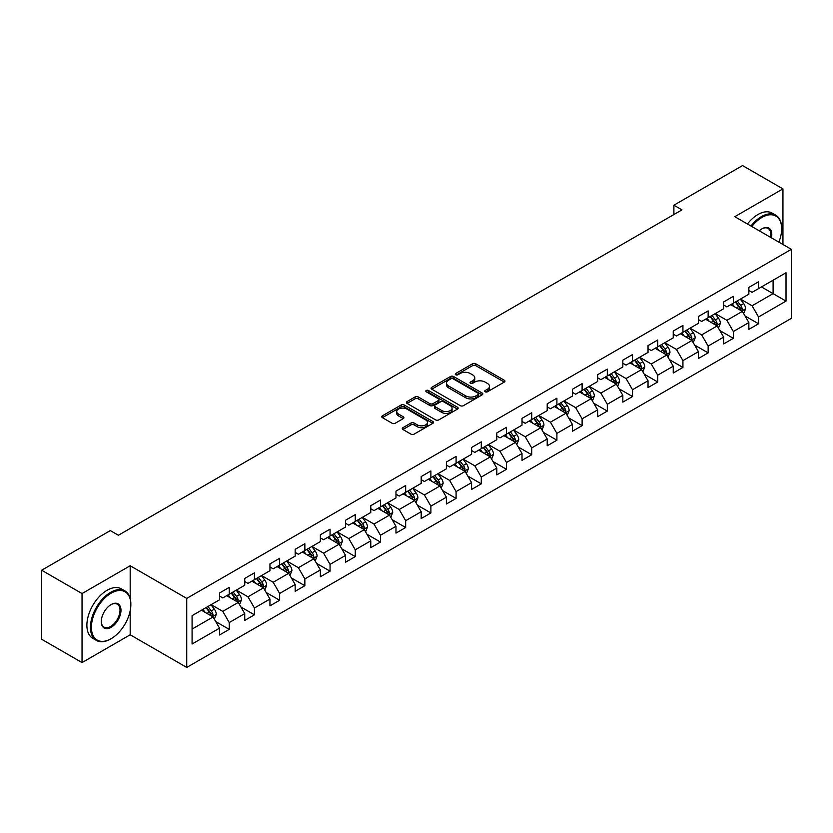 <?xml version="1.0" encoding="UTF-8"?>
<svg xmlns="http://www.w3.org/2000/svg" width="833" height="833" viewBox="0 0 833 833"><rect width="100%" height="100%" fill="white"/><g stroke="black" fill="none" stroke-linecap="round" stroke-linejoin="round"><path stroke-width="1.25" d="M485.212 391.802A1.572 0.906 0 0 0 487.43 391.802L504.288 382.076A2.239 1.291 0 0 0 504.944 381.16A2.239 1.291 0 0 0 504.288 380.244L475.737 363.761A2.239 1.291 0 0 0 472.571 363.761L455.713 373.496A1.572 0.906 0 0 0 455.255 374.132A1.572 0.906 0 0 0 455.713 374.777A1.572 0.906 0 0 0 457.931 374.777L460.118 373.517A7.174 4.144 0 0 1 470.27 373.517L472.644 374.892A7.174 4.144 0 0 1 474.748 377.818A7.174 4.144 0 0 1 472.644 380.754L470.468 382.014A1.572 0.906 0 0 0 470.01 382.649A1.572 0.906 0 0 0 470.468 383.295A1.572 0.906 0 0 0 472.686 383.295L474.862 382.035A7.174 4.144 0 0 1 485.014 382.035L487.399 383.409A7.174 4.144 0 0 1 489.502 386.335A7.174 4.144 0 0 1 487.399 389.261L485.212 390.521A1.572 0.906 0 0 0 484.754 391.166A1.572 0.906 0 0 0 485.212 391.802L485.212 390.521M402.943 427.673A2.239 1.291 0 0 0 402.287 428.589A2.239 1.291 0 0 0 402.943 429.505L410.95 434.128A2.239 1.291 0 0 0 414.126 434.128L432.837 423.331A2.239 1.291 0 0 0 433.493 422.414A2.239 1.291 0 0 0 432.837 421.498L404.286 405.015A2.239 1.291 0 0 0 401.121 405.015L382.409 415.823A2.239 1.291 0 0 0 381.743 416.739A2.239 1.291 0 0 0 382.409 417.645L392.083 423.237A2.239 1.291 0 0 0 395.248 423.237L403.255 418.614A2.239 1.291 0 0 0 403.922 417.697A2.239 1.291 0 0 0 403.255 416.781L398.466 414.011A5.998 3.467 0 0 1 396.706 411.564A5.998 3.467 0 0 1 400.413 408.357A5.998 3.467 0 0 1 406.952 409.107L425.736 419.967A5.998 3.467 0 0 1 427.496 422.414A5.998 3.467 0 0 1 423.799 425.611A5.998 3.467 0 0 1 417.26 424.861L414.126 423.049A2.239 1.291 0 0 0 410.95 423.049L402.943 427.673L402.943 429.505L410.95 424.913L410.95 423.049M130.187 565.753L82.04 593.554L41.65 570.23L41.65 639.265L82.04 662.579L130.187 634.788L186.738 667.431L186.738 598.406L130.187 565.753L130.187 598.521M782.947 244.486L782.947 188.883L734.8 216.684L791.35 249.338L186.738 598.406M782.947 188.883L742.557 165.569L673.887 205.21L673.887 214.539M41.65 570.23L110.32 530.59L118.401 535.255L681.967 209.874L673.887 205.21M460.274 405.661A2.239 1.291 0 0 0 463.45 405.661L482.161 394.852A2.239 1.291 0 0 0 482.817 393.936A2.239 1.291 0 0 0 482.161 393.02L453.61 376.537A2.239 1.291 0 0 0 450.445 376.537L431.723 387.345A2.239 1.291 0 0 0 431.067 388.261A2.239 1.291 0 0 0 431.723 389.178L460.274 405.661M426.881 392.145A1.572 0.906 0 0 1 428.474 392.364L428.474 390.5L457.504 407.254A2.239 1.291 0 0 1 458.16 408.17A2.239 1.291 0 0 1 457.504 409.086L438.783 419.894A2.239 1.291 0 0 1 435.617 419.894L407.066 403.411L415.073 398.82L415.073 396.956L407.066 401.579A2.239 1.291 0 0 0 406.41 402.495A2.239 1.291 0 0 0 407.066 403.411L407.066 401.579M415.073 398.82A2.239 1.291 0 0 1 418.249 398.82L418.249 396.956A2.239 1.291 0 0 0 415.073 396.956M418.249 396.956L429.828 403.641A2.239 1.291 0 0 0 432.993 403.641L438.314 400.569A2.239 1.291 0 0 0 438.97 399.663A2.239 1.291 0 0 0 438.314 398.747L426.257 391.781A1.572 0.906 0 0 1 425.798 391.146A1.572 0.906 0 0 1 426.767 390.302A1.572 0.906 0 0 1 428.474 390.5M186.738 667.431L791.35 318.362L791.35 249.338M215.747 621.585L229.242 629.373L229.242 622.563L244.746 613.609L244.746 620.418L254.44 614.816L254.44 608.007L269.954 599.052L269.954 605.862L279.649 600.27L279.649 593.46L295.163 584.506L295.163 591.315L304.857 585.714L304.857 578.904L320.361 569.949L320.361 576.759L330.055 571.167L330.055 564.357L345.57 555.403L345.57 562.213L355.264 556.611L355.264 549.801L370.779 540.846L370.779 547.656L380.473 542.064L380.473 535.255L395.977 526.3L395.977 533.11L405.671 527.508L405.671 520.698L421.186 511.743L421.186 518.553L430.88 512.951L430.88 506.141L446.394 497.186L446.394 503.996L456.088 498.405L456.088 491.595L471.593 482.64L471.593 489.45L481.287 483.848L481.287 477.038L496.801 468.084L496.801 474.893L506.495 469.302L506.495 462.492L522.01 453.537L522.01 460.347L531.704 454.745L531.704 447.935L547.208 438.981L547.208 445.79L556.902 440.199L556.902 433.389L572.417 424.434L572.417 431.244L582.111 425.642L582.111 418.832L597.625 409.878L597.625 416.687L607.319 411.086L607.319 404.276L622.834 395.321L622.834 402.131L632.528 396.539L632.528 389.729L648.032 380.775L648.032 387.584L657.726 381.983L657.726 375.173L673.241 366.218L673.241 373.028L682.935 367.436L682.935 360.627L698.45 351.672L698.45 358.482L708.144 352.88L708.144 346.07L723.648 337.115L723.648 343.925L733.342 338.333L733.342 331.524L748.857 322.569L748.857 329.379L758.551 323.777L758.551 316.967L786.019 301.109L786.019 272.745L773.097 280.211L773.097 293.643L786.019 301.109M229.242 629.373L219.537 634.975L219.537 628.165L192.079 644.024L192.079 615.66L219.537 599.802L219.537 592.992L229.242 587.39L229.242 594.2L244.746 585.245L244.746 578.435L254.44 572.844L254.44 579.653L269.954 570.699L269.954 563.889L279.649 558.287L279.649 565.097L295.163 556.142L295.163 549.332L304.857 543.741L304.857 550.551L320.361 541.596L320.361 534.786L330.055 529.184L330.055 535.994L345.57 527.039L345.57 520.229L355.264 514.638L355.264 521.448L370.779 512.493L370.779 505.683L380.473 500.081L380.473 506.891L395.977 497.936L395.977 491.126L405.671 485.524L405.671 492.334L421.186 483.379L421.186 476.57L430.88 470.978L430.88 477.788L446.394 468.833L446.394 462.023L456.088 456.422L456.088 463.231L471.593 454.277L471.593 447.467L481.287 441.875L481.287 448.685L496.801 439.73L496.801 432.921L506.495 427.319L506.495 434.128L522.01 425.174L522.01 418.364L531.704 412.772L531.704 419.582L547.208 410.627L547.208 403.818L556.902 398.216L556.902 405.025L572.417 396.071L572.417 389.261L582.111 383.659L582.111 390.469L597.625 381.514L597.625 374.704L607.319 369.113L607.319 375.922L622.834 366.968L622.834 360.158L632.528 354.556L632.528 361.366L648.032 352.411L648.032 345.601L657.726 340.01L657.726 346.82L673.241 337.865L673.241 331.055L682.935 325.453L682.935 332.263L698.45 323.308L698.45 316.498L708.144 310.907L708.144 317.717L723.648 308.762L723.648 301.952L733.342 296.35L733.342 303.16L748.857 294.205L748.857 287.395L758.551 281.793L758.551 288.603L786.019 272.745M226.649 595.699L238.28 602.415L222.775 611.37L211.145 604.654M219.537 596.074L222.775 597.938L229.242 594.2M222.775 611.37L229.242 622.563M238.28 602.415L244.746 613.609M251.858 581.142L263.488 587.859L247.984 596.813L236.343 590.097M244.746 581.517L247.984 583.381L254.44 579.653M247.984 596.813L254.44 608.007M263.488 587.859L269.954 599.052M277.066 566.596L288.697 573.312L273.182 582.267L261.552 575.551M269.954 566.971L273.182 568.835L279.649 565.097M273.182 582.267L279.649 593.46M288.697 573.312L295.163 584.506M302.264 552.04L313.906 558.756L298.391 567.71L286.76 560.994M295.163 552.414L298.391 554.278L304.857 550.551M298.391 567.71L304.857 578.904M313.906 558.756L320.361 569.949M327.473 537.493L339.104 544.209L323.6 553.164L311.959 546.448M320.361 537.858L323.6 539.732L330.055 535.994M323.6 553.164L330.055 564.357M339.104 544.209L345.57 555.403M352.682 522.937L364.313 529.653L348.798 538.607L337.167 531.891M345.57 523.311L348.798 525.175L355.264 521.448M348.798 538.607L355.264 549.801M364.313 529.653L370.779 540.846M377.88 508.38L389.521 515.096L374.007 524.061L362.376 517.335M370.779 508.755L374.007 510.619L380.473 506.891M374.007 524.061L380.473 535.255M389.521 515.096L395.977 526.3M403.089 493.834L414.719 500.55L399.215 509.504L387.574 502.788M395.977 494.208L399.215 496.072L405.671 492.334M399.215 509.504L405.671 520.698M414.719 500.55L421.186 511.743M428.297 479.277L439.928 485.993L424.413 494.948L412.783 488.232M421.186 479.652L424.413 481.516L430.88 477.788M424.413 494.948L430.88 506.141M439.928 485.993L446.394 497.186M453.496 464.731L465.137 471.447L449.622 480.402L437.991 473.685M446.394 465.106L449.622 466.969L456.088 463.231M449.622 480.402L456.088 491.595M465.137 471.447L471.593 482.64M478.704 450.174L490.335 456.89L474.831 465.845L463.19 459.129M471.593 450.549L474.831 452.413L481.287 448.685M474.831 465.845L481.287 477.038M490.335 456.89L496.801 468.084M503.913 435.628L515.544 442.344L500.029 451.299L488.398 444.583M496.801 435.992L500.029 437.866L506.495 434.128M500.029 451.299L506.495 462.492M515.544 442.344L522.01 453.537M529.111 421.071L540.752 427.787L525.238 436.742L513.607 430.026M522.01 421.446L525.238 423.31L531.704 419.582M525.238 436.742L531.704 447.935M540.752 427.787L547.208 438.981M554.32 406.514L565.951 413.23L550.446 422.185L538.816 415.469M547.208 406.889L550.446 408.753L556.902 405.025M550.446 422.185L556.902 433.389M565.951 413.23L572.417 424.434M579.529 391.968L591.159 398.684L575.645 407.639L564.014 400.923M572.417 392.343L575.645 394.207L582.111 390.469M575.645 407.639L582.111 418.832M591.159 398.684L597.625 409.878M604.737 377.411L616.368 384.128L600.853 393.082L589.223 386.366M597.625 377.786L600.853 379.65L607.319 375.922M600.853 393.082L607.319 404.276M616.368 384.128L622.834 395.321M629.935 362.865L641.577 369.581L626.062 378.536L614.431 371.82M622.834 363.24L626.062 365.104L632.528 361.366M626.062 378.536L632.528 389.729M641.577 369.581L648.032 380.775M655.144 348.309L666.775 355.025L651.271 363.979L639.629 357.263M648.032 348.683L651.271 350.547L657.726 346.82M651.271 363.979L657.726 375.173M666.775 355.025L673.241 366.218M680.353 333.762L691.984 340.478L676.469 349.433L664.838 342.717M673.241 334.127L676.469 336.001L682.935 332.263M676.469 349.433L682.935 360.627M691.984 340.478L698.45 351.672M705.551 319.206L717.192 325.922L701.678 334.876L690.047 328.16M698.45 319.58L701.678 321.444L708.144 317.717M701.678 334.876L708.144 346.07M717.192 325.922L723.648 337.115M730.76 304.649L742.39 311.365L726.886 320.32L715.245 313.604M723.648 305.024L726.886 306.888L733.342 303.16M726.886 320.32L733.342 331.524M742.39 311.365L748.857 322.569M761.456 286.927L773.097 293.643L752.084 305.773L740.454 299.057M748.857 290.478L752.084 292.341L758.551 288.603M752.084 305.773L758.551 316.967M82.04 593.554L82.04 662.579M192.079 629.092L213.081 616.961L201.451 610.245M213.081 616.961L219.537 628.165M745.056 315.988L758.551 323.777M719.858 330.545L733.342 338.333M694.649 345.091L708.144 352.88M669.44 359.648L682.935 367.436M644.242 374.194L657.726 381.983M619.034 388.751L632.528 396.539M593.825 403.297L607.319 411.086M568.616 417.854L582.111 425.642M543.418 432.41L556.902 440.199M518.209 446.957L531.704 454.745M493.001 461.513L506.495 469.302M467.802 476.06L481.287 483.848M442.594 490.616L456.088 498.405M417.385 505.162L430.88 512.951M392.187 519.719L405.671 527.508M366.978 534.276L380.473 542.064M341.769 548.822L355.264 556.611M316.571 563.379L330.055 571.167M291.363 577.925L304.857 585.714M266.154 592.482L279.649 600.27M240.956 607.028L254.44 614.816M130.187 634.788L130.187 610.714M485.837 392.031L487.399 391.135A7.174 4.144 0 0 0 489.502 388.199L489.502 386.335M474.748 377.818L474.748 379.681A7.174 4.144 0 0 1 472.644 382.618L471.093 383.513M504.288 380.244L504.288 382.076L475.737 365.635A2.239 1.291 0 0 0 472.571 365.635L456.338 374.996M482.13 394.873L453.61 378.401A2.239 1.291 0 0 0 450.445 378.401L431.754 389.188M478.194 394.571A1.572 0.906 0 0 0 478.652 393.936A1.572 0.906 0 0 0 478.194 393.291L453.142 378.828A1.572 0.906 0 0 0 450.913 378.828L448.623 380.15A7.174 4.144 0 0 0 446.519 383.086A7.174 4.144 0 0 0 448.623 386.012L465.751 395.904A7.174 4.144 0 0 0 475.893 395.904L478.194 394.571L478.194 396.446A1.572 0.906 0 0 0 478.652 395.8L478.652 393.936M446.519 383.086L446.519 384.95A7.174 4.144 0 0 0 448.623 387.876L448.623 386.012M478.194 396.446L475.893 397.768A7.174 4.144 0 0 1 465.751 397.768L448.623 387.876M418.249 398.82L429.828 405.504A2.239 1.291 0 0 0 432.993 405.504L438.314 402.443A2.239 1.291 0 0 0 438.97 401.527L438.97 399.663M428.474 392.364L457.473 409.107M441.834 410.575A5.998 3.467 0 0 0 448.373 411.325A5.998 3.467 0 0 0 452.08 408.128A5.998 3.467 0 0 0 450.32 405.681L443.697 401.86A2.239 1.291 0 0 0 440.532 401.86L435.222 404.921A2.239 1.291 0 0 0 434.555 405.838A2.239 1.291 0 0 0 435.222 406.754L441.834 410.575L441.834 412.439A5.998 3.467 0 0 0 448.373 413.189A5.998 3.467 0 0 0 452.08 409.992L452.08 408.128M434.555 405.838L434.555 407.701A2.239 1.291 0 0 0 435.222 408.618L435.222 406.754M441.834 412.439L435.222 408.618M427.496 422.414L427.496 424.278A5.998 3.467 0 0 1 423.799 427.475A5.998 3.467 0 0 1 417.26 426.725L414.126 424.913A2.239 1.291 0 0 0 410.95 424.913M396.706 411.564L396.706 413.428A5.998 3.467 0 0 0 398.466 415.875L398.466 414.011M403.234 418.624L398.466 415.875M432.806 423.341L404.286 406.879A2.239 1.291 0 0 0 401.121 406.879L382.43 417.666M743.671 313.583L745.587 308.741A6.06 3.499 -120 0 0 743.661 303.587L740.329 299.13M734.508 306.815L732.249 303.795M741.453 310.824L742.328 309.001A6.06 3.499 -120 0 0 740.589 305.357L737.257 300.9M735.737 301.775L739.433 306.721A3.082 1.781 60 0 1 739.996 307.658L742.328 309.001M735.32 302.025L738.652 306.471A6.06 3.499 60 0 1 740.381 310.115M778.855 242.122A27.874 16.098 120 0 0 781.656 228.815A27.874 16.098 120 0 0 761.945 217.434A27.874 16.098 120 0 0 751.814 226.514M750.981 226.024A28.561 16.493 -60 0 1 761.456 216.59A28.561 16.493 -60 0 1 775.742 215.174A28.561 16.493 -60 0 1 781.656 228.252A28.561 16.493 -60 0 1 781.656 228.534M759.248 230.803A13.942 8.049 -60 0 1 761.945 228.815L761.945 228.815A13.942 8.049 -60 0 1 771.42 237.832M747.43 223.973A28.561 16.493 -60 0 1 757.905 214.539A28.561 16.493 -60 0 1 772.181 213.123L775.742 215.174M770.546 237.322A13.255 7.653 120 0 0 768.088 228.44A13.255 7.653 120 0 0 761.695 228.96M110.643 638.984L111.122 638.703A27.874 16.098 120 0 0 130.843 604.56A27.874 16.098 120 0 0 111.122 593.179A27.874 16.098 120 0 0 91.411 627.322A27.874 16.098 120 0 0 111.122 638.703L110.643 638.984A28.561 16.493 -60 0 1 96.357 640.4A28.561 16.493 -60 0 1 91.984 617.513A28.561 16.493 -60 0 1 110.643 592.336A28.561 16.493 -60 0 1 124.919 590.92A28.561 16.493 -60 0 1 130.843 603.998A28.561 16.493 -60 0 1 130.833 604.279M111.122 627.322A13.942 8.049 -60 0 1 101.272 621.626A13.942 8.049 -60 0 1 111.122 604.56L111.122 604.56A13.942 8.049 -60 0 1 120.983 610.245A13.942 8.049 -60 0 1 111.122 627.322M101.272 621.345A13.255 7.653 120 0 0 104.01 627.134A13.255 7.653 120 0 0 110.643 626.478A13.255 7.653 120 0 0 119.296 614.806A13.255 7.653 120 0 0 117.266 604.185A13.255 7.653 120 0 0 110.883 604.706M96.357 640.4L92.807 638.349A28.561 16.493 -60 0 1 88.423 615.452A28.561 16.493 -60 0 1 107.082 590.285A28.561 16.493 -60 0 1 121.368 588.869L124.919 590.92M718.462 328.129L720.389 323.287A6.06 3.499 -120 0 0 718.452 318.133L715.12 313.687M709.31 321.371L707.04 318.352M716.255 325.38L717.119 323.548A6.06 3.499 -120 0 0 715.38 319.903L712.048 315.457M710.528 316.332L714.235 321.267A3.082 1.781 60 0 1 714.797 322.204L717.119 323.548M710.112 316.571L713.444 321.028A6.06 3.499 60 0 1 715.183 324.672M693.254 342.686L695.18 337.844A6.06 3.499 -120 0 0 693.243 332.69L689.911 328.233M684.101 335.928L681.831 332.898M691.046 339.937L691.911 338.104A6.06 3.499 -120 0 0 690.182 334.46L686.84 330.003M685.33 330.888L689.026 335.824A3.082 1.781 60 0 1 689.589 336.761L691.911 338.104M684.903 331.128L688.235 335.574A6.06 3.499 60 0 1 689.974 339.218M668.056 357.232L669.971 352.39A6.06 3.499 -120 0 0 668.045 347.236L664.713 342.79M658.893 350.474L656.633 347.455M665.838 354.483L666.702 352.651A6.06 3.499 -120 0 0 664.973 349.017L661.641 344.56M660.121 345.435L663.818 350.37A3.082 1.781 60 0 1 664.38 351.307L666.702 352.651M659.694 345.674L663.037 350.131A6.06 3.499 60 0 1 664.765 353.775M642.847 371.789L644.773 366.947A6.06 3.499 -120 0 0 642.837 361.793L639.505 357.336M633.694 365.031L631.424 362.001M640.639 369.04L641.504 367.207A6.06 3.499 -120 0 0 639.765 363.563L636.433 359.117M634.913 359.991L638.619 364.927A3.082 1.781 60 0 1 639.171 365.864L641.504 367.207M634.496 360.231L637.828 364.687A6.06 3.499 60 0 1 639.567 368.321M617.638 386.345L619.565 381.504A6.06 3.499 -120 0 0 617.628 376.339L614.296 371.893M608.486 379.577L606.216 376.558M615.431 383.586L616.295 381.753A6.06 3.499 -120 0 0 614.567 378.12L611.224 373.663M609.714 374.538L613.411 379.484A3.082 1.781 60 0 1 613.973 380.421L616.295 381.753M609.287 374.788L612.619 379.234A6.06 3.499 60 0 1 614.358 382.878M592.44 400.892L594.356 396.05A6.06 3.499 -120 0 0 592.43 390.896L589.087 386.439M583.277 394.134L581.018 391.104M590.222 398.143L591.086 396.31A6.06 3.499 -120 0 0 589.358 392.666L586.026 388.22M584.506 389.094L588.202 394.03A3.082 1.781 60 0 1 588.764 394.967L591.086 396.31M584.079 389.334L587.421 393.79A6.06 3.499 60 0 1 589.15 397.435M567.231 415.448L569.158 410.607A6.06 3.499 -120 0 0 567.221 405.452L563.889 400.996M558.068 408.68L555.809 405.661M565.013 412.689L565.888 410.867A6.06 3.499 -120 0 0 564.149 407.222L560.817 402.766M559.297 403.641L563.004 408.587A3.082 1.781 60 0 1 563.556 409.524L565.888 410.867M558.881 403.89L562.213 408.337A6.06 3.499 60 0 1 563.941 411.981M542.023 429.995L543.949 425.153A6.06 3.499 -120 0 0 542.012 419.999L538.68 415.552M532.87 423.237L530.6 420.217M539.815 427.246L540.679 425.413A6.06 3.499 -120 0 0 538.951 421.769L535.609 417.323M534.099 418.197L537.795 423.133A3.082 1.781 60 0 1 538.357 424.07L540.679 425.413M533.672 418.437L537.004 422.893A6.06 3.499 60 0 1 538.743 426.538M516.824 444.551L518.74 439.709A6.06 3.499 -120 0 0 516.814 434.555L513.472 430.099M507.661 437.794L505.402 434.764M514.607 441.802L515.471 439.97A6.06 3.499 -120 0 0 513.742 436.325L510.41 431.869M508.89 432.754L512.587 437.689A3.082 1.781 60 0 1 513.149 438.627L515.471 439.97M508.463 432.993L511.806 437.44A6.06 3.499 60 0 1 513.534 441.084M491.616 459.108L493.542 454.256A6.06 3.499 -120 0 0 491.605 449.102L488.273 444.655M482.453 452.34L480.193 449.32M489.398 456.349L490.273 454.516A6.06 3.499 -120 0 0 488.534 450.882L485.202 446.426M483.681 447.3L487.378 452.236A3.082 1.781 60 0 1 487.94 453.173L490.273 454.516M483.265 447.54L486.597 451.996A6.06 3.499 60 0 1 488.325 455.641M466.407 473.654L468.333 468.812A6.06 3.499 -120 0 0 466.397 463.658L463.065 459.202M457.255 466.897L454.985 463.866M464.2 470.905L465.064 469.073A6.06 3.499 -120 0 0 463.325 465.428L459.993 460.982M458.483 461.857L462.18 466.792A3.082 1.781 60 0 1 462.742 467.729L465.064 469.073M458.056 462.096L461.388 466.553A6.06 3.499 60 0 1 463.127 470.187M441.209 488.211L443.125 483.369A6.06 3.499 -120 0 0 441.198 478.204L437.856 473.758M432.046 481.443L429.776 478.423M438.991 485.452L439.855 483.619A6.06 3.499 -120 0 0 438.127 479.985L434.784 475.528M433.275 476.403L436.971 481.349A3.082 1.781 60 0 1 437.533 482.286L439.855 483.619M432.848 476.653L436.19 481.099A6.06 3.499 60 0 1 437.919 484.744M416 502.757L417.916 497.915A6.06 3.499 -120 0 0 415.99 492.761L412.658 488.305M406.837 495.999L404.578 492.969M413.782 500.008L414.657 498.176A6.06 3.499 -120 0 0 412.918 494.531L409.586 490.085M408.066 490.96L411.762 495.895A3.082 1.781 60 0 1 412.325 496.832L414.657 498.176M407.649 491.199L410.981 495.656A6.06 3.499 60 0 1 412.71 499.3M390.792 517.314L392.718 512.472A6.06 3.499 -120 0 0 390.781 507.318L387.449 502.861M381.639 510.546L379.369 507.526M388.584 514.555L389.448 512.732A6.06 3.499 -120 0 0 387.709 509.088L384.377 504.631M382.857 505.506L386.564 510.452A3.082 1.781 60 0 1 387.126 511.389L389.448 512.732M382.441 505.756L385.773 510.202A6.06 3.499 60 0 1 387.512 513.846M365.593 531.86L367.509 527.018A6.06 3.499 -120 0 0 365.583 521.864L362.24 517.418M356.43 525.102L354.16 522.083M363.375 529.111L364.24 527.279A6.06 3.499 -120 0 0 362.511 523.634L359.169 519.188M357.659 520.063L361.355 524.998A3.082 1.781 60 0 1 361.918 525.935L364.24 527.279M357.232 520.302L360.564 524.759A6.06 3.499 60 0 1 362.303 528.403M340.385 546.417L342.301 541.575A6.06 3.499 -120 0 0 340.374 536.421L337.042 531.964M331.222 539.659L328.962 536.629M338.167 543.668L339.031 541.835A6.06 3.499 -120 0 0 337.303 538.191L333.971 533.734M332.45 534.619L336.147 539.555A3.082 1.781 60 0 1 336.709 540.492L339.031 541.835M332.034 534.859L335.366 539.305A6.06 3.499 60 0 1 337.094 542.949M315.176 560.973L317.102 556.132A6.06 3.499 -120 0 0 315.166 550.967L311.834 546.521M306.023 554.205L303.753 551.186M312.969 558.214L313.833 556.382A6.06 3.499 -120 0 0 312.094 552.748L308.762 548.291M307.242 549.166L310.948 554.101A3.082 1.781 60 0 1 311.5 555.038L313.833 556.382M306.825 549.416L310.157 553.862A6.06 3.499 60 0 1 311.896 557.506M289.967 575.52L291.894 570.678A6.06 3.499 -120 0 0 289.957 565.524L286.625 561.067M280.815 568.762L278.545 565.732M287.76 572.771L288.624 570.938A6.06 3.499 -120 0 0 286.896 567.294L283.553 562.848M282.043 563.722L285.74 568.658A3.082 1.781 60 0 1 286.302 569.595L288.624 570.938M281.616 563.962L284.948 568.418A6.06 3.499 60 0 1 286.687 572.052M264.769 590.076L266.685 585.235A6.06 3.499 -120 0 0 264.759 580.07L261.416 575.624M255.606 583.308L253.347 580.289M262.551 587.317L263.415 585.484A6.06 3.499 -120 0 0 261.687 581.851L258.355 577.394M256.835 578.269L260.531 583.215A3.082 1.781 60 0 1 261.093 584.152L263.415 585.484M256.408 578.519L259.75 582.965A6.06 3.499 60 0 1 261.479 586.609M239.56 604.623L241.487 599.781A6.06 3.499 -120 0 0 239.55 594.627L236.218 590.18M230.408 597.865L228.138 594.835M237.343 601.874L238.217 600.041A6.06 3.499 -120 0 0 236.478 596.397L233.146 591.951M231.626 592.825L235.333 597.761A3.082 1.781 60 0 1 235.885 598.698L238.217 600.041M231.21 593.065L234.542 597.521A6.06 3.499 60 0 1 236.28 601.166M214.352 619.179L216.278 614.337A6.06 3.499 -120 0 0 214.341 609.183L211.009 604.727M205.199 612.411L202.929 609.392M212.144 616.43L213.009 614.598A6.06 3.499 -120 0 0 211.28 610.953L207.938 606.497M206.428 607.372L210.124 612.317A3.082 1.781 60 0 1 210.687 613.255L213.009 614.598M206.001 607.621L209.333 612.068A6.06 3.499 60 0 1 211.072 615.712M487.399 391.135L487.399 389.261M470.468 383.295L470.468 382.014M472.644 382.618L472.644 380.754M455.713 374.777L455.713 373.496M472.571 365.635L472.571 363.761M475.737 365.635L475.737 363.761M431.723 389.178L431.723 387.345M450.445 378.401L450.445 376.537M453.61 378.401L453.61 376.537M482.161 394.852L482.161 393.02M465.751 397.768L465.751 395.904M475.893 397.768L475.893 395.904M429.828 405.504L429.828 403.641M432.993 405.504L432.993 403.641M438.314 402.443L438.314 400.569M457.504 409.086L457.504 407.254M414.126 424.913L414.126 423.049M417.26 426.725L417.26 424.861M403.255 418.614L403.255 416.781M382.409 417.645L382.409 415.823M401.121 406.879L401.121 405.015M404.286 406.879L404.286 405.015M432.837 423.331L432.837 421.498M741.797 311.021L745.556 308.856M740.589 305.357L743.661 303.587M736.278 307.846L738.652 306.471M716.588 325.578L720.347 323.412M715.38 319.903L718.452 318.133M711.08 322.392L713.444 321.028M691.38 340.124L695.139 337.959M690.182 334.46L693.243 332.69M685.871 336.949L688.235 335.574M666.181 354.681L669.94 352.515M664.973 349.017L668.045 347.236M660.663 351.495L663.037 350.131M640.973 369.238L644.732 367.061M639.765 363.563L642.837 361.793M635.464 366.051L637.828 364.687M615.764 383.784L619.523 381.618M614.567 378.12L617.628 376.339M610.256 380.598L612.619 379.234M590.566 398.341L594.325 396.164M589.358 392.666L592.43 390.896M585.047 395.154L587.421 393.79M565.357 412.887L569.116 410.721M564.149 407.222L567.221 405.452M559.849 409.711L562.213 408.337M540.148 427.444L543.907 425.278M538.951 421.769L542.012 419.999M534.64 424.257L537.004 422.893M514.95 441.99L518.699 439.824M513.742 436.325L516.814 434.555M509.432 438.814L511.806 437.44M489.742 456.546L493.5 454.381M488.534 450.882L491.605 449.102M484.233 453.36L486.597 451.996M464.533 471.103L468.292 468.927M463.325 465.428L466.397 463.658M459.025 467.917L461.388 466.553M439.335 485.649L443.083 483.484M438.127 479.985L441.198 478.204M433.816 482.463L436.19 481.099M414.126 500.206L417.885 498.03M412.918 494.531L415.99 492.761M408.607 497.02L410.981 495.656M388.917 514.752L392.676 512.587M387.709 509.088L390.781 507.318M383.409 511.577L385.773 510.202M363.719 529.309L367.468 527.143M362.511 523.634L365.583 521.864M358.2 526.123L360.564 524.759M338.51 543.855L342.269 541.689M337.303 538.191L340.374 536.421M332.992 540.679L335.366 539.305M313.302 558.412L317.061 556.246M312.094 552.748L315.166 550.967M307.794 555.226L310.157 553.862M288.093 572.969L291.852 570.792M286.896 567.294L289.957 565.524M282.585 569.782L284.948 568.418M262.895 587.515L266.654 585.349M261.687 581.851L264.759 580.07M257.376 584.329L259.75 582.965M237.686 602.072L241.445 599.895M236.478 596.397L239.55 594.627M232.178 598.885L234.542 597.521M212.477 616.618L216.236 614.452M211.28 610.953L214.341 609.183M206.969 613.442L209.333 612.068M781.656 228.815L781.656 228.252M130.843 604.56L130.843 603.998"/></g></svg>
